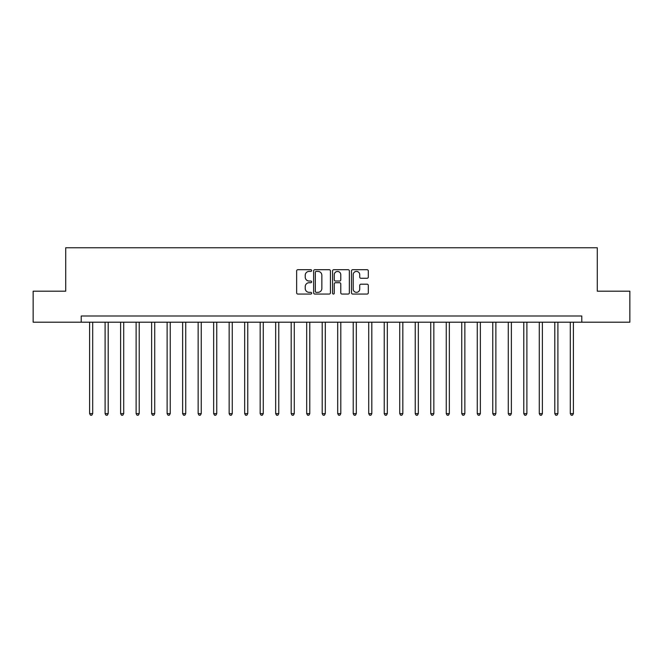 <?xml version="1.0" encoding="UTF-8"?>
<svg xmlns="http://www.w3.org/2000/svg" width="663" height="663" viewBox="0 0 663 663"><rect width="100%" height="100%" fill="white"/><g stroke="black" fill="none" stroke-linecap="round" stroke-linejoin="round"><path stroke-width="0.99" d="M311.651 270.554A0.854 0.854 0 0 0 310.798 269.7L297.861 269.7A1.218 1.218 0 0 0 296.643 270.918L296.643 292.839A1.218 1.218 0 0 0 297.861 294.057L310.798 294.057A0.854 0.854 0 0 0 311.651 293.203A0.854 0.854 0 0 0 310.798 292.35L309.124 292.35A3.895 3.895 0 0 1 305.229 288.455L305.229 286.623A3.895 3.895 0 0 1 309.124 282.728L310.798 282.728A0.854 0.854 0 0 0 311.651 281.874A0.854 0.854 0 0 0 310.798 281.029L309.124 281.029A3.895 3.895 0 0 1 305.229 277.126L305.229 275.302A3.895 3.895 0 0 1 309.124 271.407L310.798 271.407A0.854 0.854 0 0 0 311.651 270.554M367.087 278.286A1.218 1.218 0 0 0 368.305 277.068L368.305 270.918A1.218 1.218 0 0 0 367.087 269.7L352.716 269.7A1.218 1.218 0 0 0 351.498 270.918L351.498 292.839A1.218 1.218 0 0 0 352.716 294.057L367.087 294.057A1.218 1.218 0 0 0 368.305 292.839L368.305 285.413A1.218 1.218 0 0 0 367.087 284.195L360.937 284.195A1.218 1.218 0 0 0 359.719 285.413L359.719 289.093A3.257 3.257 0 0 1 356.462 292.35A3.257 3.257 0 0 1 353.205 289.093L353.205 274.664A3.257 3.257 0 0 1 356.462 271.407A3.257 3.257 0 0 1 359.719 274.664L359.719 277.068A1.218 1.218 0 0 0 360.937 278.286L367.087 278.286M81.218 322.193L33.15 322.193L33.15 291.181L65.712 291.181L65.712 247.763L597.288 247.763L597.288 291.181L629.85 291.181L629.85 322.193L581.783 322.193L581.783 315.994L81.218 315.994L81.218 322.193L581.783 322.193M330.431 270.918A1.218 1.218 0 0 0 329.221 269.7L314.85 269.7A1.218 1.218 0 0 0 313.632 270.918L313.632 292.839A1.218 1.218 0 0 0 314.85 294.057L329.221 294.057A1.218 1.218 0 0 0 330.431 292.839L330.431 270.918M333.779 269.7L348.15 269.7A1.218 1.218 0 0 1 349.368 270.918L349.368 292.839A1.218 1.218 0 0 1 348.15 294.057L342 294.057A1.218 1.218 0 0 1 340.782 292.839L340.782 283.946A1.218 1.218 0 0 0 339.564 282.728L335.486 282.728A1.218 1.218 0 0 0 334.268 283.946L334.268 293.203A0.854 0.854 0 0 1 333.414 294.057A0.854 0.854 0 0 1 332.569 293.203L332.569 270.918A1.218 1.218 0 0 1 333.779 269.7M316.185 271.407A0.854 0.854 0 0 0 315.339 272.261L315.339 291.496A0.854 0.854 0 0 0 316.185 292.35L317.95 292.35A3.895 3.895 0 0 0 321.853 288.455L321.853 275.302A3.895 3.895 0 0 0 317.95 271.407L316.185 271.407M340.782 274.722A3.257 3.257 0 0 0 337.525 271.465A3.257 3.257 0 0 0 334.268 274.722L334.268 279.811A1.218 1.218 0 0 0 335.486 281.029L339.564 281.029A1.218 1.218 0 0 0 340.782 279.811L340.782 274.722M89.596 322.193L89.596 413.621L92.696 413.621L92.696 322.193M92.696 413.621L91.767 415.237L90.524 415.237L89.596 413.621M105.102 322.193L105.102 413.621L108.202 413.621L108.202 322.193M108.202 413.621L107.273 415.237L106.03 415.237L105.102 413.621M120.608 322.193L120.608 413.621L123.708 413.621L123.708 322.193M123.708 413.621L122.779 415.237L121.536 415.237L120.608 413.621M136.114 322.193L136.114 413.621L139.213 413.621L139.213 322.193M139.213 413.621L138.285 415.237L137.042 415.237L136.114 413.621M151.62 322.193L151.62 413.621L154.719 413.621L154.719 322.193M154.719 413.621L153.791 415.237L152.548 415.237L151.62 413.621M167.126 322.193L167.126 413.621L170.234 413.621L170.234 322.193M170.234 413.621L169.297 415.237L168.062 415.237L167.126 413.621M182.632 322.193L182.632 413.621L185.739 413.621L185.739 322.193M185.739 413.621L184.803 415.237L183.568 415.237L182.632 413.621M198.146 322.193L198.146 413.621L201.245 413.621L201.245 322.193M201.245 413.621L200.309 415.237L199.074 415.237L198.146 413.621M213.652 322.193L213.652 413.621L216.751 413.621L216.751 322.193M216.751 413.621L215.823 415.237L214.58 415.237L213.652 413.621M229.158 322.193L229.158 413.621L232.257 413.621L232.257 322.193M232.257 413.621L231.329 415.237L230.086 415.237L229.158 413.621M244.664 322.193L244.664 413.621L247.763 413.621L247.763 322.193M247.763 413.621L246.835 415.237L245.592 415.237L244.664 413.621M260.169 322.193L260.169 413.621L263.269 413.621L263.269 322.193M263.269 413.621L262.341 415.237L261.098 415.237L260.169 413.621M275.675 322.193L275.675 413.621L278.775 413.621L278.775 322.193M278.775 413.621L277.847 415.237L276.604 415.237L275.675 413.621M291.181 322.193L291.181 413.621L294.281 413.621L294.281 322.193M294.281 413.621L293.353 415.237L292.11 415.237L291.181 413.621M306.687 322.193L306.687 413.621L309.787 413.621L309.787 322.193M309.787 413.621L308.859 415.237L307.624 415.237L306.687 413.621M322.193 322.193L322.193 413.621L325.301 413.621L325.301 322.193M325.301 413.621L324.364 415.237L323.13 415.237L322.193 413.621M337.699 322.193L337.699 413.621L340.807 413.621L340.807 322.193M340.807 413.621L339.87 415.237L338.636 415.237L337.699 413.621M353.213 322.193L353.213 413.621L356.313 413.621L356.313 322.193M356.313 413.621L355.376 415.237L354.141 415.237L353.213 413.621M368.719 322.193L368.719 413.621L371.819 413.621L371.819 322.193M371.819 413.621L370.89 415.237L369.647 415.237L368.719 413.621M384.225 322.193L384.225 413.621L387.325 413.621L387.325 322.193M387.325 413.621L386.396 415.237L385.153 415.237L384.225 413.621M399.731 322.193L399.731 413.621L402.831 413.621L402.831 322.193M402.831 413.621L401.902 415.237L400.659 415.237L399.731 413.621M415.237 322.193L415.237 413.621L418.336 413.621L418.336 322.193M418.336 413.621L417.408 415.237L416.165 415.237L415.237 413.621M430.743 322.193L430.743 413.621L433.842 413.621L433.842 322.193M433.842 413.621L432.914 415.237L431.671 415.237L430.743 413.621M446.249 322.193L446.249 413.621L449.348 413.621L449.348 322.193M449.348 413.621L448.42 415.237L447.177 415.237L446.249 413.621M461.755 322.193L461.755 413.621L464.854 413.621L464.854 322.193M464.854 413.621L463.926 415.237L462.691 415.237L461.755 413.621M477.261 322.193L477.261 413.621L480.368 413.621L480.368 322.193M480.368 413.621L479.432 415.237L478.197 415.237L477.261 413.621M492.766 322.193L492.766 413.621L495.874 413.621L495.874 322.193M495.874 413.621L494.938 415.237L493.703 415.237L492.766 413.621M508.281 322.193L508.281 413.621L511.38 413.621L511.38 322.193M511.38 413.621L510.452 415.237L509.209 415.237L508.281 413.621M523.787 322.193L523.787 413.621L526.886 413.621L526.886 322.193M526.886 413.621L525.958 415.237L524.715 415.237L523.787 413.621M539.292 322.193L539.292 413.621L542.392 413.621L542.392 322.193M542.392 413.621L541.464 415.237L540.221 415.237L539.292 413.621M554.798 322.193L554.798 413.621L557.898 413.621L557.898 322.193M557.898 413.621L556.97 415.237L555.727 415.237L554.798 413.621M570.304 322.193L570.304 413.621L573.404 413.621L573.404 322.193M573.404 413.621L572.476 415.237L571.233 415.237L570.304 413.621"/></g></svg>

